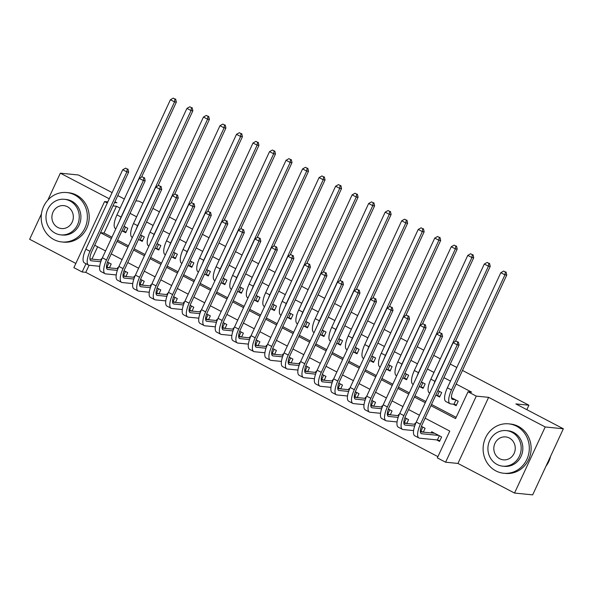 <?xml version="1.0" encoding="UTF-8"?>
<svg xmlns="http://www.w3.org/2000/svg" width="593" height="593" viewBox="0 0 593 593"><rect width="100%" height="100%" fill="white"/><g stroke="black" fill="none" stroke-linecap="round" stroke-linejoin="round"><path stroke-width="0.89" d="M89.076 265.234L85.785 272.343L82.153 271.979L73.888 267.651L104.568 201.561L107.296 202.991M41.451 213.858L29.65 239.268L75.845 263.448M462.473 370.44L528.919 405.219L515.851 403.915L563.35 428.776L532.67 494.866L514.524 493.057L545.204 426.96L488.617 397.347L476.275 396.117L445.602 462.206L437.337 457.885L449.776 431.089L425.122 418.184M488.617 397.347L457.944 463.437L514.524 493.057M457.944 463.437L445.602 462.206M85.785 272.343L437.916 456.647M112.121 192.599L78.476 174.994L60.33 173.178L47.84 200.078M563.35 428.776L545.204 426.96M122.833 231.233L125.723 232.745L127.799 228.275L124.041 226.311M139.355 239.876L142.246 241.388L144.314 236.926L140.556 234.961M155.87 248.526L158.761 250.038L160.836 245.569L157.078 243.604M172.393 257.169L175.283 258.681L177.359 254.219L173.601 252.255M188.915 265.82L191.806 267.332L193.874 262.862L190.123 260.898M205.43 274.463L208.321 275.975L210.396 271.512L206.638 269.548M221.952 283.113L224.843 284.625L226.919 280.155L223.161 278.191M238.475 291.756L241.366 293.268L243.441 288.806L239.683 286.842M254.997 300.406L257.888 301.919L259.956 297.449L256.198 295.484M271.512 309.049L274.403 310.562L276.479 306.099L272.721 304.135M288.035 317.7L290.926 319.212L293.001 314.742L289.243 312.778M304.557 326.343L307.448 327.855L309.516 323.393L305.766 321.428M321.072 334.993L323.963 336.505L326.039 332.036L322.281 330.071M337.595 343.636L340.486 345.148L342.561 340.686L338.803 338.722M354.117 352.286L357.008 353.799L359.084 349.336L355.326 347.365M370.64 360.929L373.531 362.442L375.599 357.979L371.841 356.015M387.155 369.58L390.046 371.092L392.121 366.63L388.363 364.658M403.677 378.223L406.568 379.742L408.644 375.273L404.886 373.308M420.2 386.873L423.091 388.385L425.159 383.923L421.408 381.951M436.715 395.516L439.606 397.036L441.681 392.566L437.923 390.602M436.656 439.895L439.546 441.407L441.622 436.937L431.704 431.748L431.163 432.92M420.341 431.356L421.49 431.956M403.818 422.705L404.975 423.306M387.303 414.062L388.452 414.663M370.781 405.412L371.93 406.012M354.258 396.769L355.415 397.369M337.743 388.118L338.892 388.719M321.221 379.476L322.37 380.076M304.698 370.825L305.847 371.426M288.176 362.175L289.332 362.783M271.661 353.532L272.81 354.132M255.138 344.881L256.287 345.489M238.616 336.238L239.772 336.839M222.093 327.588L223.25 328.196M205.578 318.945L206.727 319.545M189.056 310.295L190.205 310.902M172.533 301.652L173.69 302.252M156.018 293.001L157.167 293.609M139.496 284.358L140.645 284.959M122.973 275.708L124.13 276.316M97.645 246.784L91.922 259.104M423.313 432.134L425.099 428.294L421.415 426.367M415.708 423.372L415.189 423.105L414.64 424.277M406.791 423.491L408.577 419.644L404.893 417.717M399.185 414.729L398.666 414.455L398.125 415.626M390.276 414.841L392.062 411.001L388.371 409.066M382.663 406.079L382.144 405.812L381.603 406.983M373.753 406.198L375.539 402.35L371.855 400.423M366.148 397.436L365.629 397.162L365.08 398.333M357.231 397.547L359.017 393.708L355.333 391.773M349.625 388.786L349.107 388.519L348.565 389.69M340.716 388.904L342.495 385.057L338.811 383.13M333.103 380.143L332.584 379.868L332.043 381.04M324.193 380.254L325.98 376.414L322.296 374.479M316.58 371.492L316.062 371.225L315.52 372.397M307.671 371.611L309.457 367.764L305.773 365.837M300.065 362.849L299.547 362.575L298.998 363.746M291.148 362.96L292.935 359.121L289.251 357.186M283.543 354.199L283.024 353.932L282.483 355.103M274.633 354.317L276.412 350.47L272.728 348.543M267.02 345.556L266.502 345.282L265.96 346.453M258.111 345.667L259.897 341.827L256.213 339.893M250.505 336.906L249.987 336.639L249.438 337.81M241.588 337.024L243.375 333.177L239.691 331.25M233.983 328.263L233.464 327.988L232.923 329.159M225.073 328.374L226.852 324.534L223.168 322.599M217.461 319.612L216.942 319.345L216.401 320.509M208.551 319.731L210.337 315.884L206.646 313.956M200.938 310.969L200.419 310.695L199.878 311.866M192.028 311.08L193.815 307.233L190.131 305.306M184.423 302.319L183.904 302.052L183.356 303.216M175.506 302.437L177.292 298.59L173.608 296.663M167.901 293.676L167.382 293.402L166.841 294.573M158.991 293.787L160.77 289.94L157.086 288.013M151.378 285.025L150.859 284.759L150.318 285.922M142.468 285.144L144.255 281.297L140.571 279.37M134.856 276.382L134.344 276.108L133.796 277.279M125.946 276.494L127.732 272.647L124.048 270.719M118.341 267.732L117.822 267.465L117.281 268.629M109.431 267.851L111.21 264.004L107.526 262.076M101.818 259.089L101.299 258.815L100.758 259.986M106.451 267.065L107.607 267.665M430.926 405.679L455.58 418.584L468.018 391.795L471.65 392.151L456.158 384.049M450.502 381.084L443.935 377.652M433.98 372.441L427.42 369.002M417.457 363.791L410.897 360.359M400.942 355.148L394.375 351.708M384.42 346.497L377.852 343.065M367.897 337.854L361.337 334.415M351.382 329.204L344.815 325.772M334.86 320.561L328.292 317.122M318.337 311.911L311.777 308.479M301.815 303.268L295.255 299.828M285.3 294.617L278.732 291.185M268.777 285.974L262.21 282.535M252.255 277.324L245.695 273.892M235.74 268.681L229.172 265.241M219.217 260.031L212.65 256.591M202.695 251.38L196.135 247.948M186.172 242.737L179.612 239.298M169.657 234.087L163.09 230.655M153.135 225.444L146.567 222.004M136.612 216.793L130.052 213.361M120.097 208.15L116.458 206.245L104.02 233.042L111.958 237.193M117.614 240.158L128.473 245.843M134.137 248.801L144.996 254.486M150.652 257.451L161.518 263.136M167.174 266.094L178.033 271.779M183.697 274.744L194.556 280.43M200.212 283.387L211.078 289.073M216.734 292.038L227.601 297.723M233.257 300.681L244.116 306.366M249.779 309.331L260.638 315.016M266.294 317.974L277.161 323.659M282.817 326.624L293.676 332.31M299.339 335.267L310.198 340.953M315.854 343.918L326.721 349.603M332.376 352.561L343.243 358.246M348.899 361.211L359.758 366.897M365.421 369.854L376.281 375.539M381.936 378.504L392.803 384.19M398.459 387.147L409.318 392.833M414.981 395.798L425.841 401.483M431.496 404.441L456.158 417.346M453.237 404.167L456.128 405.679L458.204 401.216L451.481 397.695M135.864 200.842L139.036 201.153L142.928 203.191M152.883 208.402L159.45 211.842M169.405 217.053L175.973 220.485M185.928 225.696L192.488 229.135M202.45 234.346L209.01 237.778M218.965 242.989L225.533 246.429M235.488 251.64L242.055 255.072M252.01 260.283L258.57 263.722M268.525 268.933L275.093 272.365M285.048 277.576L291.615 281.015M301.57 286.226L308.13 289.658M318.093 294.869L324.653 298.309M334.608 303.52L341.175 306.952M351.13 312.163L357.698 315.602M367.653 320.813L374.213 324.245M384.168 329.456L390.735 332.895M400.69 338.106L407.258 341.538M417.213 346.749L423.773 350.189M433.735 355.4L440.295 358.832M450.25 364.043L456.818 367.482M526.851 409.674L528.919 405.219M114.531 202.554L116.91 202.791L114.909 201.746M109.253 198.781L60.33 173.178M107.807 201.887L104.568 201.561M116.458 206.245L112.981 205.897M468.018 391.795L476.275 396.117M117.777 195.564L124.345 198.996M85.985 263.722L82.153 271.979M419.466 415.226L408.599 409.541M402.943 406.576L392.084 400.89M386.421 397.933L375.562 392.247M369.906 389.282L359.039 383.597M353.384 380.639L342.517 374.954M336.861 371.989L326.002 366.304M320.339 363.346L309.479 357.661M303.824 354.696L292.957 349.01M287.301 346.053L276.434 340.367M270.779 337.402L259.919 331.717M254.256 328.752L243.397 323.066M237.741 320.109L226.874 314.423M221.219 311.458L210.359 305.773M204.696 302.815L193.837 297.13M188.181 294.165L177.314 288.48M171.659 285.522L160.792 279.837M155.136 276.872L144.277 271.186M138.614 268.229L127.754 262.543M122.099 259.578L111.232 253.893M105.576 250.935L94.717 245.25M100.521 232.745L111.38 238.43M117.036 241.388L127.903 247.073M133.558 250.038L144.418 255.724M150.081 258.689L160.94 264.374M166.596 267.332L177.463 273.017M183.118 275.982L193.985 281.668M199.641 284.625L210.5 290.311M216.163 293.276L227.023 298.961M232.678 301.919L243.545 307.604M249.201 310.569L260.068 316.254M265.723 319.212L276.583 324.897M282.246 327.862L293.105 333.548M298.761 336.505L309.628 342.191M315.283 345.156L326.143 350.841M331.806 353.799L342.665 359.484M348.321 362.449L359.188 368.134M364.843 371.092L375.71 376.777M381.366 379.742L392.225 385.428M397.888 388.385L408.747 394.071M414.403 397.036L425.27 402.721M104.02 233.042L100.543 232.693M455.313 399.697L452.807 399.452A9.933 3.417 -62.4 0 1 452.348 399.319A9.933 3.417 -62.4 0 1 453.326 390.157L506.763 275.033L504.947 274.848L451.51 389.972A14.892 5.122 117.6 0 0 450.043 403.714A14.892 5.122 117.6 0 0 450.732 403.915L453.971 404.241L455.928 400.023M456.447 404.989L453.971 404.241M505.332 271.935L503.679 271.068L505.332 271.935L504.947 274.848L500.818 272.691L447.381 387.815A14.892 5.122 117.6 0 0 445.914 401.55L450.043 403.714M500.818 272.691L503.679 271.068M506.059 272.009L506.763 275.033M439.865 440.718L437.389 439.962L439.346 435.751M438.731 435.425L421.705 433.728A9.933 3.417 -62.4 0 1 421.245 433.594A9.933 3.417 -62.4 0 1 422.223 424.432L459.078 345.03L457.262 344.852L420.407 424.254A14.892 5.122 117.6 0 0 418.947 437.99A14.892 5.122 117.6 0 0 419.629 438.19L437.389 439.962M434.595 433.261L420.37 431.845M457.648 341.931L455.995 341.071L457.648 341.931L457.262 344.852L453.134 342.687L416.279 422.09A14.892 5.122 117.6 0 0 414.811 435.825L418.947 437.99M453.134 342.687L455.995 341.071M458.374 342.005L459.078 345.03M545.953 466.246A24.824 23.09 -84.3 0 0 550.571 456.306M495.844 470.879A24.824 23.09 -84.3 0 0 503.739 473.251A24.824 23.09 -84.3 0 0 528.378 455.209A24.824 23.09 -84.3 0 0 516.57 426.219A24.824 23.09 -84.3 0 0 508.675 423.847A24.824 23.09 -84.3 0 0 484.044 441.896A24.824 23.09 -84.3 0 0 495.844 470.879M503.739 473.251L505.555 473.429A24.824 23.09 -84.3 0 0 530.186 455.387A24.824 23.09 -84.3 0 0 518.386 426.404A24.824 23.09 -84.3 0 0 510.491 424.032L508.675 423.847M506.311 430.6L507.986 430.763A17.872 16.626 95.7 0 1 513.671 432.475A17.872 16.626 95.7 0 1 522.166 453.341A17.872 16.626 95.7 0 1 504.435 466.335L502.76 466.165A17.872 16.626 -84.3 0 0 520.498 453.178A17.872 16.626 -84.3 0 0 512.004 432.304A17.872 16.626 -84.3 0 0 506.311 430.6A17.872 16.626 -84.3 0 0 488.58 443.594A17.872 16.626 -84.3 0 0 497.075 464.46A17.872 16.626 -84.3 0 0 502.76 466.165M509.35 438.027A11.519 10.711 -84.3 0 0 505.681 436.922A11.519 10.711 -84.3 0 0 494.251 445.291A11.519 10.711 -84.3 0 0 499.729 458.745A11.519 10.711 -84.3 0 0 503.39 459.842A11.519 10.711 -84.3 0 0 514.82 451.473A11.519 10.711 -84.3 0 0 509.35 438.027M53.926 239.579A24.824 23.09 -84.3 0 0 61.82 241.951A24.824 23.09 -84.3 0 0 86.452 223.909A24.824 23.09 -84.3 0 0 74.651 194.919A24.824 23.09 -84.3 0 0 66.757 192.547A24.824 23.09 -84.3 0 0 42.125 210.589A24.824 23.09 -84.3 0 0 53.926 239.579M61.82 241.951L63.636 242.129A24.824 23.09 -84.3 0 0 88.268 224.087A24.824 23.09 -84.3 0 0 76.467 195.104A24.824 23.09 -84.3 0 0 68.573 192.732L66.757 192.547M64.392 199.3L66.068 199.463A17.872 16.626 95.7 0 1 71.753 201.175A17.872 16.626 95.7 0 1 80.248 222.041A17.872 16.626 95.7 0 1 62.51 235.036L60.842 234.865A17.872 16.626 -84.3 0 0 78.58 221.878A17.872 16.626 -84.3 0 0 70.078 201.005A17.872 16.626 -84.3 0 0 64.392 199.3A17.872 16.626 -84.3 0 0 46.662 212.287A17.872 16.626 -84.3 0 0 55.156 233.16A17.872 16.626 -84.3 0 0 60.842 234.865M67.424 206.72A11.519 10.711 -84.3 0 0 63.762 205.623A11.519 10.711 -84.3 0 0 52.332 213.991A11.519 10.711 -84.3 0 0 57.81 227.445A11.519 10.711 -84.3 0 0 61.472 228.542A11.519 10.711 -84.3 0 0 72.902 220.173A11.519 10.711 -84.3 0 0 67.424 206.72M438.79 391.054L437.76 390.95M439.932 396.346L437.449 395.59L439.406 391.373M435.692 395.42L437.449 395.59M455.424 341.39L490.241 266.383L488.424 266.205L434.988 381.329A14.892 5.122 117.6 0 0 433.52 384.946M488.81 263.285L487.157 262.425L488.81 263.285L488.424 266.205L484.296 264.041L430.859 379.164A14.892 5.122 117.6 0 0 429.399 392.907L429.74 393.085M484.296 264.041L487.157 262.425M489.536 263.359L490.241 266.383M422.268 382.403L421.245 382.307M423.409 387.696L420.926 386.947L422.883 382.73M419.169 386.769L420.926 386.947M438.902 332.747L473.725 257.74L471.909 257.555L418.465 372.678A14.892 5.122 117.6 0 0 416.998 376.296M472.287 254.642L470.642 253.774L472.287 254.642L471.909 257.555L467.781 255.398L414.337 370.521A14.892 5.122 117.6 0 0 412.876 384.257L413.217 384.442M467.781 255.398L470.642 253.774M473.014 254.716L473.725 257.74M405.753 373.76L404.722 373.657M406.887 379.053L404.411 378.297L406.368 374.079M402.647 378.126L404.411 378.297M422.386 324.097L457.203 249.09L455.387 248.912L401.95 364.035A14.892 5.122 117.6 0 0 400.475 367.653M455.772 245.991L454.119 245.131L455.772 245.991L455.387 248.912L451.258 246.747L397.814 361.871A14.892 5.122 117.6 0 0 396.354 375.614L396.702 375.792M451.258 246.747L454.119 245.131M456.499 246.065L457.203 249.09M389.23 365.11L388.2 365.014M390.364 370.403L387.889 369.654L389.846 365.436M386.132 369.476L387.889 369.654M405.864 315.454L440.681 240.447L438.864 240.261L385.428 355.385A14.892 5.122 117.6 0 0 383.96 359.002M439.25 237.348L437.597 236.481L439.25 237.348L438.864 240.261L434.736 238.104L381.299 353.228A14.892 5.122 117.6 0 0 379.831 366.963L380.18 367.149M434.736 238.104L437.597 236.481M439.976 237.422L440.681 240.447M423.343 432.067L420.867 431.319L422.824 427.101M414.7 426.026L405.182 425.077A9.933 3.417 -62.4 0 1 404.73 424.944A9.933 3.417 -62.4 0 1 405.701 415.782L442.556 336.387L440.74 336.201L403.885 415.604A14.892 5.122 117.6 0 0 402.425 429.347A14.892 5.122 117.6 0 0 403.114 429.547L413.58 430.592M420.341 431.267L420.867 431.319M422.209 426.782L421.297 426.686M415.315 424.343L403.848 423.194M441.125 333.288L439.472 332.421L441.125 333.288L440.74 336.201L436.611 334.044L399.756 413.44A14.892 5.122 117.6 0 0 398.296 427.182L402.425 429.347M436.611 334.044L439.472 332.421M441.852 333.362L442.556 336.387M406.828 423.424L404.344 422.668L406.301 418.45M398.177 417.383L388.667 416.434A9.933 3.417 -62.4 0 1 388.207 416.301A9.933 3.417 -62.4 0 1 389.178 407.139L426.033 327.736L424.225 327.558L387.362 406.954A14.892 5.122 117.6 0 0 385.902 420.696A14.892 5.122 117.6 0 0 386.592 420.897L397.065 421.942M403.818 422.616L404.344 422.668M405.686 418.132L404.774 418.043M398.792 415.693L387.325 414.551M424.603 324.638L422.95 323.778L424.603 324.638L424.225 327.558L420.089 325.394L383.234 404.797A14.892 5.122 117.6 0 0 381.773 418.532L385.902 420.696M420.089 325.394L422.95 323.778M425.329 324.712L426.033 327.736M390.305 414.774L387.822 414.025L389.779 409.807M381.655 408.733L372.145 407.784A9.933 3.417 -62.4 0 1 371.685 407.65A9.933 3.417 -62.4 0 1 372.663 398.489L409.518 319.093L407.702 318.908L370.847 398.311A14.892 5.122 117.6 0 0 369.38 412.053A14.892 5.122 117.6 0 0 370.069 412.254L380.543 413.299M387.303 413.973L387.822 414.025M389.164 409.489L388.252 409.392M382.27 407.05L370.803 405.901M408.088 315.995L406.435 315.128L408.088 315.995L407.702 318.908L403.574 316.751L366.719 396.146A14.892 5.122 117.6 0 0 365.251 409.889L369.38 412.053M403.574 316.751L406.435 315.128M408.814 316.069L409.518 319.093M373.783 406.131L371.307 405.375L373.264 401.157M365.132 400.09L355.622 399.141A9.933 3.417 -62.4 0 1 355.163 399.007A9.933 3.417 -62.4 0 1 356.141 389.846L392.996 310.443L391.18 310.265L354.325 389.66A14.892 5.122 117.6 0 0 352.865 403.403A14.892 5.122 117.6 0 0 353.554 403.603L364.02 404.648M370.781 405.323L371.307 405.375M372.649 400.838L371.737 400.749M365.748 398.4L354.288 397.258M391.565 307.344L389.912 306.485L391.565 307.344L391.18 310.265L387.051 308.101L350.196 387.503A14.892 5.122 117.6 0 0 348.736 401.239L352.865 403.403M387.051 308.101L389.912 306.485M392.292 307.419L392.996 310.443M372.708 356.467L371.685 356.363M373.849 361.76L371.366 361.004L373.323 356.786M369.609 360.826L371.366 361.004M389.342 306.803L424.158 231.796L422.349 231.618L368.905 346.742A14.892 5.122 117.6 0 0 367.438 350.359M422.727 228.698L421.074 227.838L422.727 228.698L422.349 231.618L418.213 229.454L364.777 344.577A14.892 5.122 117.6 0 0 363.316 358.32L363.657 358.498M418.213 229.454L421.074 227.838M423.454 228.772L424.158 231.796M357.268 397.48L354.784 396.732L356.741 392.514M348.617 391.439L339.107 390.49A9.933 3.417 -62.4 0 1 338.647 390.357A9.933 3.417 -62.4 0 1 339.619 381.195L376.473 301.8L374.657 301.615L337.802 381.017A14.892 5.122 117.6 0 0 336.342 394.753A14.892 5.122 117.6 0 0 337.032 394.96L347.498 396.005M354.258 396.68L354.784 396.732M356.126 392.195L355.214 392.099M349.233 389.757L337.765 388.608M375.043 298.702L373.39 297.834L375.043 298.702L374.657 301.615L370.529 299.458L333.674 378.853A14.892 5.122 117.6 0 0 332.213 392.596L336.342 394.753M370.529 299.458L373.39 297.834M375.769 298.776L376.473 301.8M356.193 347.817L355.163 347.72M357.327 353.109L354.844 352.361L356.801 348.143M353.087 352.183L354.844 352.361M372.827 298.16L407.643 223.153L405.827 222.968L352.383 338.092A14.892 5.122 117.6 0 0 350.915 341.709M406.212 220.055L404.559 219.188L406.212 220.055L405.827 222.968L401.698 220.804L348.254 335.934A14.892 5.122 117.6 0 0 346.794 349.67L347.135 349.855M401.698 220.804L404.559 219.188M406.931 220.122L407.643 223.153M340.745 388.838L338.262 388.081L340.219 383.864M332.095 382.796L322.585 381.848A9.933 3.417 -62.4 0 1 322.125 381.714A9.933 3.417 -62.4 0 1 323.096 372.552L359.958 293.15L358.142 292.972L321.287 372.367A14.892 5.122 117.6 0 0 319.82 386.11A14.892 5.122 117.6 0 0 320.509 386.31L330.983 387.355M337.736 388.03L338.262 388.081M339.604 383.545L338.692 383.456M332.71 381.106L321.243 379.965M358.52 290.051L356.875 289.191L358.52 290.051L358.142 292.972L354.014 290.807L317.151 370.21A14.892 5.122 117.6 0 0 315.691 383.945L319.82 386.11M354.014 290.807L356.875 289.191M359.247 290.125L359.958 293.15M339.67 339.174L338.64 339.07M340.805 344.459L338.329 343.71L340.286 339.493M336.565 343.532L338.329 343.71M356.304 289.51L391.121 214.503L389.305 214.325L335.868 329.449A14.892 5.122 117.6 0 0 334.4 333.066M389.69 211.404L388.037 210.545L389.69 211.404L389.305 214.325L385.176 212.161L331.739 327.284A14.892 5.122 117.6 0 0 330.271 341.027L330.62 341.205M385.176 212.161L388.037 210.545M390.416 211.479L391.121 214.503M324.223 380.187L321.74 379.438L323.704 375.221M315.572 374.146L306.062 373.197A9.933 3.417 -62.4 0 1 305.603 373.064A9.933 3.417 -62.4 0 1 306.581 363.902L343.436 284.507L341.62 284.321L304.765 363.724A14.892 5.122 117.6 0 0 303.305 377.459A14.892 5.122 117.6 0 0 303.987 377.667L314.46 378.712M321.221 379.387L321.74 379.438M323.089 374.895L322.177 374.806M316.188 372.463L304.728 371.314M342.005 281.408L340.352 280.541L342.005 281.408L341.62 284.321L337.491 282.164L300.636 361.56A14.892 5.122 117.6 0 0 299.168 375.302L303.305 377.459M337.491 282.164L340.352 280.541M342.732 281.482L343.436 284.507M323.148 330.523L322.118 330.42M324.289 335.816L321.806 335.067L323.763 330.85M320.05 334.889L321.806 335.067M339.782 280.867L374.598 205.86L372.782 205.675L319.345 320.798A14.892 5.122 117.6 0 0 317.878 324.415M373.167 202.762L371.514 201.894L373.167 202.762L372.782 205.675L368.653 203.51L315.217 318.641A14.892 5.122 117.6 0 0 313.756 332.376L314.097 332.562M368.653 203.51L371.514 201.894M373.894 202.828L374.598 205.86M307.7 371.544L305.225 370.788L307.181 366.57M299.057 365.503L289.54 364.554A9.933 3.417 -62.4 0 1 289.08 364.421A9.933 3.417 -62.4 0 1 290.059 355.259L326.913 275.856L325.097 275.678L288.242 355.074A14.892 5.122 117.6 0 0 286.782 368.816A14.892 5.122 117.6 0 0 287.472 369.016L297.938 370.062M304.698 370.736L305.225 370.788M306.566 366.252L305.654 366.163M299.673 363.813L288.205 362.671M325.483 272.758L323.83 271.898L325.483 272.758L325.097 275.678L320.969 273.514L284.114 352.917A14.892 5.122 117.6 0 0 282.653 366.652L286.782 368.816M320.969 273.514L323.83 271.898M326.209 272.832L326.913 275.856M306.625 321.88L305.603 321.777M307.767 327.166L305.284 326.417L307.241 322.199M303.527 326.239L305.284 326.417M323.259 272.217L358.083 197.21L356.267 197.032L302.823 312.155A14.892 5.122 117.6 0 0 301.355 315.772M356.645 194.111L354.999 193.244L356.645 194.111L356.267 197.032L352.131 194.867L298.694 309.991A14.892 5.122 117.6 0 0 297.234 323.734L297.575 323.911M352.131 194.867L354.999 193.244M357.371 194.185L358.083 197.21M291.185 362.894L288.702 362.145L290.659 357.927M282.535 356.853L273.025 355.904A9.933 3.417 -62.4 0 1 272.565 355.77A9.933 3.417 -62.4 0 1 273.536 346.608L310.391 267.213L308.582 267.028L271.72 346.431A14.892 5.122 117.6 0 0 270.26 360.166A14.892 5.122 117.6 0 0 270.949 360.374L281.423 361.419M288.176 362.093L288.702 362.145M290.044 357.601L289.132 357.512M283.15 355.17L271.683 354.021M308.96 264.115L307.307 263.248L308.96 264.115L308.582 267.028L304.446 264.871L267.591 344.266A14.892 5.122 117.6 0 0 266.131 358.009L270.26 360.166M304.446 264.871L307.307 263.248M309.687 264.189L310.391 267.213M290.11 313.23L289.08 313.126M291.245 318.523L288.769 317.774L290.726 313.556M287.005 317.596L288.769 317.774M306.744 263.574L341.561 188.567L339.745 188.381L286.308 303.505A14.892 5.122 117.6 0 0 284.833 307.122M340.13 185.468L338.477 184.601L340.13 185.468L339.745 188.381L335.616 186.217L282.172 301.348A14.892 5.122 117.6 0 0 280.711 315.083L281.052 315.268M335.616 186.217L338.477 184.601M340.856 185.535L341.561 188.567M274.663 354.251L272.18 353.495L274.136 349.277M266.012 348.21L256.502 347.261A9.933 3.417 -62.4 0 1 256.043 347.127A9.933 3.417 -62.4 0 1 257.021 337.966L293.876 258.563L292.06 258.385L255.205 337.78A14.892 5.122 117.6 0 0 253.737 351.523A14.892 5.122 117.6 0 0 254.427 351.723L264.901 352.768M271.661 353.443L272.18 353.495M273.521 348.958L272.61 348.869M266.628 346.52L255.16 345.378M292.445 255.464L290.792 254.605L292.445 255.464L292.06 258.385L287.931 256.22L251.076 335.623A14.892 5.122 117.6 0 0 249.609 349.359L253.737 351.523M287.931 256.22L290.792 254.605M293.172 255.539L293.876 258.563M273.588 304.587L272.558 304.483M274.722 309.872L272.246 309.123L274.203 304.906M270.49 308.946L272.246 309.123M290.222 254.923L325.038 179.916L323.222 179.738L269.785 294.862A14.892 5.122 117.6 0 0 268.318 298.479M323.608 176.818L321.955 175.951L323.608 176.818L323.222 179.738L319.093 177.574L265.657 292.697A14.892 5.122 117.6 0 0 264.189 306.44L264.537 306.618M319.093 177.574L321.955 175.951M324.334 176.892L325.038 179.916M258.14 345.6L255.665 344.852L257.621 340.634M249.49 339.559L239.98 338.61A9.933 3.417 -62.4 0 1 239.52 338.477A9.933 3.417 -62.4 0 1 240.499 329.315L277.354 249.92L275.537 249.735L238.682 329.137A14.892 5.122 117.6 0 0 237.222 342.873A14.892 5.122 117.6 0 0 237.912 343.08L248.378 344.125M255.138 344.8L255.665 344.852M257.006 340.308L256.094 340.219M250.105 337.877L238.645 336.728M275.923 246.821L274.27 245.954L275.923 246.821L275.537 249.735L271.409 247.577L234.554 326.973A14.892 5.122 117.6 0 0 233.093 340.716L237.222 342.873M271.409 247.577L274.27 245.954M276.649 246.896L277.354 249.92M257.065 295.937L256.043 295.833M258.207 301.229L255.724 300.481L257.681 296.263M253.967 300.303L255.724 300.481M273.699 246.28L308.516 171.266L306.707 171.088L253.263 286.211A14.892 5.122 117.6 0 0 251.795 289.829M307.085 168.175L305.432 167.308L307.085 168.175L306.707 171.088L302.571 168.923L249.134 284.054A14.892 5.122 117.6 0 0 247.674 297.79L248.015 297.968M302.571 168.923L305.432 167.308M307.811 168.242L308.516 171.266M241.625 336.957L239.142 336.201L241.099 331.984M232.975 330.916L223.457 329.967A9.933 3.417 -62.4 0 1 223.005 329.827A9.933 3.417 -62.4 0 1 223.976 320.672L260.831 241.269L259.015 241.092L222.16 320.487A14.892 5.122 117.6 0 0 220.7 334.23A14.892 5.122 117.6 0 0 221.389 334.43L231.856 335.475M238.616 336.149L239.142 336.201M240.484 331.665L239.572 331.576M233.59 329.226L222.123 328.085M259.4 238.171L257.747 237.311L259.4 238.171L259.015 241.092L254.886 238.927L218.031 318.33A14.892 5.122 117.6 0 0 216.571 332.065L220.7 334.23M254.886 238.927L257.747 237.311M260.127 238.245L260.831 241.269M225.103 328.307L222.62 327.558L224.577 323.341M216.452 322.266L206.942 321.317A9.933 3.417 -62.4 0 1 206.483 321.184A9.933 3.417 -62.4 0 1 207.454 312.022L244.316 232.626L242.5 232.441L205.645 311.844A14.892 5.122 117.6 0 0 204.177 325.579A14.892 5.122 117.6 0 0 204.867 325.787L215.341 326.832M222.093 327.506L222.62 327.558M223.961 323.015L223.05 322.926M217.068 320.576L205.601 319.434M242.878 229.528L241.232 228.661L242.878 229.528L242.5 232.441L238.371 230.284L201.509 309.679A14.892 5.122 117.6 0 0 200.049 323.422L204.177 325.579M238.371 230.284L241.232 228.661M243.604 229.602L244.316 232.626M208.58 319.657L206.097 318.908L208.061 314.69M199.93 313.623L190.42 312.674A9.933 3.417 -62.4 0 1 189.96 312.533A9.933 3.417 -62.4 0 1 190.939 303.379L227.794 223.976L225.977 223.798L189.123 303.193A14.892 5.122 117.6 0 0 187.662 316.936A14.892 5.122 117.6 0 0 188.344 317.136L198.818 318.182M205.578 318.856L206.097 318.908M207.446 314.372L206.534 314.283M200.545 311.933L189.085 310.791M226.363 220.878L224.71 220.018L226.363 220.878L225.977 223.798L221.849 221.634L184.994 301.036A14.892 5.122 117.6 0 0 183.526 314.772L187.662 316.936M221.849 221.634L224.71 220.018M227.089 220.952L227.794 223.976M240.55 287.294L239.52 287.19M241.685 292.579L239.201 291.83L241.158 287.612M237.445 291.652L239.201 291.83M257.184 237.63L292.001 162.623L290.185 162.445L236.74 277.568A14.892 5.122 117.6 0 0 235.273 281.178M290.57 159.524L288.917 158.657L290.57 159.524L290.185 162.445L286.056 160.28L232.612 275.404A14.892 5.122 117.6 0 0 231.151 289.147L231.492 289.325M286.056 160.28L288.917 158.657M291.289 159.599L292.001 162.623M224.028 278.643L222.998 278.54M225.162 283.936L222.686 283.187L224.643 278.969M220.922 283.009L222.686 283.187M240.662 228.987L275.478 153.972L273.662 153.795L220.225 268.918A14.892 5.122 117.6 0 0 218.758 272.535M274.048 150.881L272.395 150.014L274.048 150.881L273.662 153.795L269.533 151.63L216.097 266.761A14.892 5.122 117.6 0 0 214.629 280.496L214.977 280.674M269.533 151.63L272.395 150.014M274.774 150.948L275.478 153.972M207.506 270L206.475 269.897M208.647 275.285L206.164 274.537L208.121 270.319M204.407 274.359L206.164 274.537M224.139 220.337L258.956 145.329L257.14 145.144L203.703 260.275A14.892 5.122 117.6 0 0 202.235 263.885M257.525 142.231L255.872 141.364L257.525 142.231L257.14 145.144L253.011 142.987L199.574 258.111A14.892 5.122 117.6 0 0 198.114 271.853L198.455 272.031M253.011 142.987L255.872 141.364M258.251 142.305L258.956 145.329M192.058 311.014L189.582 310.265L191.539 306.047M183.415 304.972L173.897 304.024A9.933 3.417 -62.4 0 1 173.438 303.89A9.933 3.417 -62.4 0 1 174.416 294.728L211.271 215.333L209.455 215.148L172.6 294.551A14.892 5.122 117.6 0 0 171.14 308.286A14.892 5.122 117.6 0 0 171.829 308.486L182.296 309.539M189.056 310.213L189.582 310.265M190.924 305.721L190.012 305.632M184.03 303.282L172.563 302.141M209.84 212.235L208.187 211.367L209.84 212.235L209.455 215.148L205.326 212.991L168.471 292.386A14.892 5.122 117.6 0 0 167.011 306.129L171.14 308.286M205.326 212.991L208.187 211.367M210.567 212.301L211.271 215.333M190.983 261.35L189.96 261.246M192.125 266.642L189.641 265.894L191.598 261.676M187.885 265.716L189.641 265.894M207.617 211.694L242.433 136.679L240.625 136.501L187.18 251.625A14.892 5.122 117.6 0 0 185.713 255.242M241.003 133.588L239.35 132.721L241.003 133.588L240.625 136.501L236.488 134.337L183.052 249.468A14.892 5.122 117.6 0 0 181.591 263.203L181.932 263.381M236.488 134.337L239.35 132.721M241.729 133.655L242.433 136.679M175.543 302.363L173.06 301.615L175.017 297.397M166.892 296.33L157.382 295.373A9.933 3.417 -62.4 0 1 156.923 295.24A9.933 3.417 -62.4 0 1 157.894 286.085L194.749 206.683L192.94 206.505L156.078 285.9A14.892 5.122 117.6 0 0 154.617 299.643A14.892 5.122 117.6 0 0 155.307 299.843L165.781 300.888M172.533 301.563L173.06 301.615M174.401 297.078L173.49 296.989M167.508 294.639L156.041 293.491M193.318 203.584L191.665 202.724L193.318 203.584L192.94 206.505L188.804 204.34L151.949 283.743A14.892 5.122 117.6 0 0 150.489 297.478L154.617 299.643M188.804 204.34L191.665 202.724M194.044 203.658L194.749 206.683M174.468 252.707L173.438 252.603M175.602 257.992L173.126 257.243L175.083 253.026M171.362 257.065L173.126 257.243M191.102 203.043L225.918 128.036L224.102 127.851L170.665 242.982A14.892 5.122 117.6 0 0 169.19 246.592M224.488 124.938L222.835 124.07L224.488 124.938L224.102 127.851L219.973 125.694L166.529 240.817A14.892 5.122 117.6 0 0 165.069 254.56L165.41 254.738M219.973 125.694L222.835 124.07M225.214 125.012L225.918 128.036M159.02 293.72L156.537 292.972L158.494 288.754M150.37 287.679L140.86 286.73A9.933 3.417 -62.4 0 1 140.4 286.597A9.933 3.417 -62.4 0 1 141.379 277.435L178.234 198.04L176.417 197.854L139.563 277.257A14.892 5.122 117.6 0 0 138.095 290.993A14.892 5.122 117.6 0 0 138.784 291.193L149.258 292.245M156.018 292.92L156.537 292.972M157.879 288.428L156.967 288.339M150.985 285.989L139.518 284.848M176.803 194.941L175.15 194.074L176.803 194.941L176.417 197.854L172.289 195.69L135.434 275.093A14.892 5.122 117.6 0 0 133.966 288.835L138.095 290.993M172.289 195.69L175.15 194.074M177.529 195.008L178.234 198.04M157.946 244.057L156.915 243.953M159.08 249.349L156.604 248.593L158.561 244.383M154.847 248.423L156.604 248.593M174.579 194.393L209.396 119.386L207.58 119.208L154.143 234.331A14.892 5.122 117.6 0 0 152.675 237.949M207.965 116.287L206.312 115.427L207.965 116.287L207.58 119.208L203.451 117.043L150.014 232.174A14.892 5.122 117.6 0 0 148.547 245.91L148.895 246.088M203.451 117.043L206.312 115.427M208.692 116.361L209.396 119.386M142.498 285.07L140.022 284.321L141.979 280.104M133.848 279.036L124.337 278.08A9.933 3.417 -62.4 0 1 123.878 277.947A9.933 3.417 -62.4 0 1 124.856 268.792L161.711 189.389L159.895 189.211L123.04 268.607A14.892 5.122 117.6 0 0 121.58 282.35A14.892 5.122 117.6 0 0 122.269 282.55L132.736 283.595M139.496 284.269L140.022 284.321M141.364 279.785L140.452 279.696M134.463 277.346L123.003 276.197M160.28 186.291L158.627 185.431L160.28 186.291L159.895 189.211L155.766 187.047L118.911 266.45A14.892 5.122 117.6 0 0 117.451 280.185L121.58 282.35M155.766 187.047L158.627 185.431M161.007 186.365L161.711 189.389M141.423 235.414L140.393 235.31M142.565 240.699L140.081 239.95L142.038 235.732M138.325 239.772L140.081 239.95M158.057 185.75L192.873 110.743L191.057 110.557L137.62 225.688A14.892 5.122 117.6 0 0 136.153 229.298M191.443 107.644L189.79 106.777L191.443 107.644L191.057 110.557L186.928 108.4L133.492 223.524A14.892 5.122 117.6 0 0 132.031 237.267L132.372 237.445M186.928 108.4L189.79 106.777M192.169 107.718L192.873 110.743M125.983 276.427L123.5 275.678L125.457 271.461M117.332 270.386L107.815 269.437A9.933 3.417 -62.4 0 1 107.363 269.304A9.933 3.417 -62.4 0 1 108.334 260.142L145.189 180.746L143.373 180.561L106.518 259.964A14.892 5.122 117.6 0 0 105.057 273.699A14.892 5.122 117.6 0 0 105.747 273.899L116.213 274.944M122.973 275.626L123.5 275.678M124.841 271.134L123.93 271.045M117.948 268.696L106.481 267.554M143.758 177.648L142.105 176.781L143.758 177.648L143.373 180.561L139.244 178.397L102.389 257.799A14.892 5.122 117.6 0 0 100.929 271.542L105.057 273.699M139.244 178.397L142.105 176.781M144.484 177.715L145.189 180.746M124.901 226.763L123.878 226.659M126.042 232.056L123.559 231.3L125.516 227.089M121.802 231.129L123.559 231.3M141.534 177.099L176.358 102.092L174.542 101.914L121.098 217.038A14.892 5.122 117.6 0 0 119.63 220.655M174.92 98.994L173.275 98.134L174.92 98.994L174.542 101.914L170.413 99.75L116.969 214.881A14.892 5.122 117.6 0 0 115.509 228.616L115.85 228.794M170.413 99.75L173.275 98.134M175.647 99.068L176.358 102.092M109.46 267.777L106.977 267.028L108.934 262.81M100.81 261.743L91.3 260.787A9.933 3.417 -62.4 0 1 90.84 260.653A9.933 3.417 -62.4 0 1 91.811 251.499L128.674 172.096L126.858 171.918L90.003 251.313A14.892 5.122 117.6 0 0 88.535 265.056A14.892 5.122 117.6 0 0 89.224 265.256L99.698 266.301M106.451 266.976L106.977 267.028M108.319 262.491L107.407 262.395M101.425 260.053L89.958 258.904M127.236 168.998L125.59 168.13L127.236 168.998L126.858 171.918L122.729 169.754L85.866 249.156A14.892 5.122 117.6 0 0 84.406 262.892L88.535 265.056M122.729 169.754L125.59 168.13M127.962 169.072L128.674 172.096M452.807 399.452L451.977 399.015M451.51 389.972L447.381 387.815M421.705 433.728L420.874 433.29M420.407 424.254L416.279 422.09M434.988 381.329L430.859 379.164M418.465 372.678L414.337 370.521M401.95 364.035L397.814 361.871M385.428 355.385L381.299 353.228M405.182 425.077L404.352 424.647M403.885 415.604L399.756 413.44M388.667 416.434L387.837 415.997M387.362 406.954L383.234 404.797M372.145 407.784L371.314 407.354M370.847 398.311L366.719 396.146M355.622 399.141L354.792 398.704M354.325 389.66L350.196 387.503M368.905 346.742L364.777 344.577M339.107 390.49L338.277 390.061M337.802 381.017L333.674 378.853M352.383 338.092L348.254 335.934M322.585 381.848L321.754 381.41M321.287 372.367L317.151 370.21M335.868 329.449L331.739 327.284M306.062 373.197L305.232 372.767M304.765 363.724L300.636 361.56M319.345 320.798L315.217 318.641M289.54 364.554L288.709 364.117M288.242 355.074L284.114 352.917M302.823 312.155L298.694 309.991M273.025 355.904L272.194 355.466M271.72 346.431L267.591 344.266M286.308 303.505L282.172 301.348M256.502 347.261L255.672 346.823M255.205 337.78L251.076 335.623M269.785 294.862L265.657 292.697M239.98 338.61L239.149 338.173M238.682 329.137L234.554 326.973M253.263 286.211L249.134 284.054M223.457 329.967L222.627 329.53M222.16 320.487L218.031 318.33M206.942 321.317L206.112 320.88M205.645 311.844L201.509 309.679M190.42 312.674L189.59 312.237M189.123 303.193L184.994 301.036M236.74 277.568L232.612 275.404M220.225 268.918L216.097 266.761M203.703 260.275L199.574 258.111M173.897 304.024L173.067 303.586M172.6 294.551L168.471 292.386M187.18 251.625L183.052 249.468M157.382 295.373L156.552 294.943M156.078 285.9L151.949 283.743M170.665 242.982L166.529 240.817M140.86 286.73L140.03 286.293M139.563 277.257L135.434 275.093M154.143 234.331L150.014 232.174M124.337 278.08L123.507 277.65M123.04 268.607L118.911 266.45M137.62 225.688L133.492 223.524M107.815 269.437L106.985 269M106.518 259.964L102.389 257.799M121.098 217.038L116.969 214.881M91.3 260.787L90.47 260.357M90.003 251.313L85.866 249.156"/></g></svg>
